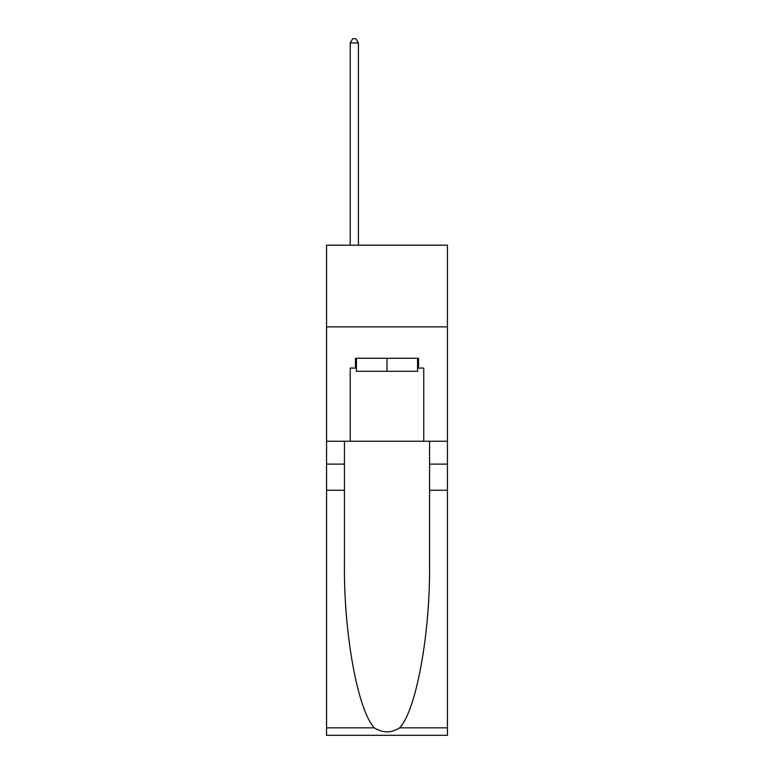<?xml version="1.0" encoding="UTF-8"?>
<svg xmlns="http://www.w3.org/2000/svg" width="774" height="774" viewBox="0 0 774 774"><rect width="100%" height="100%" fill="white"/><g stroke="black" fill="none" stroke-linecap="round" stroke-linejoin="round"><path stroke-width="1.16" d="M447.449 326.88L447.449 245.194L326.551 245.194L326.551 326.88L447.449 326.88L447.449 441.238L423.755 441.238L423.755 368.047L418.531 368.047L418.531 358.246L355.469 358.246L355.469 368.047L356.446 368.047M417.554 358.246L417.554 371.317L356.446 371.317L356.446 358.246M387 358.246L387 371.317M399.636 727.85L447.449 727.85L447.449 735.3L326.551 735.3L326.551 490.252L344.44 490.252L344.44 563.104C343.569 632.735 357.704 710.532 374.364 727.85C382.782 733.22 391.209 733.22 399.636 727.85C416.296 710.532 430.431 632.735 429.56 563.104L429.56 441.238M429.56 490.252L447.449 490.252L447.449 441.238M326.551 490.252L326.551 326.88M344.44 441.238L344.44 490.252M447.449 727.85L447.449 490.252M326.551 441.238L350.245 441.238L350.245 368.047L355.469 368.047M350.245 441.238L423.755 441.238M417.554 368.047L418.531 368.047M358.41 245.194L358.41 42.947L350.245 42.947L350.245 245.194M350.245 42.947L352.692 38.7L355.963 38.7L358.41 42.947M429.56 464.11L447.449 464.11M344.44 464.11L326.551 464.11M326.551 727.85L374.364 727.85"/></g></svg>
